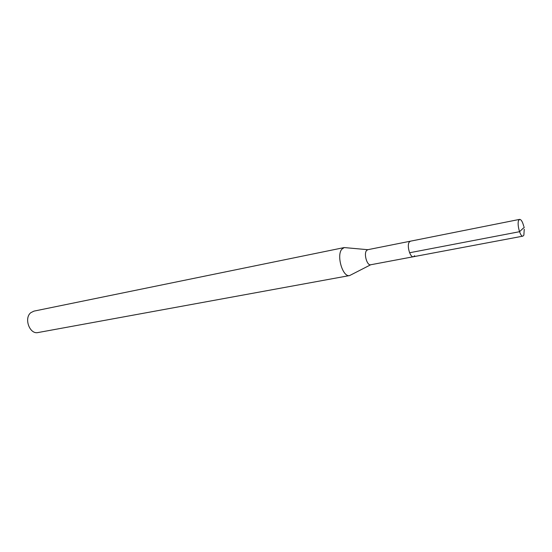 <?xml version="1.0" encoding="UTF-8"?>
<svg xmlns="http://www.w3.org/2000/svg" width="552" height="552" viewBox="0 0 552 552"><rect width="100%" height="100%" fill="white"/><g stroke="black" fill="none" stroke-linecap="round" stroke-linejoin="round"><path stroke-width="0.83" d="M524.241 229.17L523.869 235.159L522.896 236.146C520.226 237.118 516.727 223.939 518.714 220.31L519.646 219.379C521.233 219.496 522.606 221.849 523.779 226.444M414.662 255.755L413.434 256.728L370.647 264.774C367.142 265.85 363.651 254.099 366.459 250.629L367.729 249.711L410.419 241.189L409.232 242.114C406.638 245.633 410.136 257.784 413.434 256.728C410.136 257.784 406.638 245.633 409.232 242.114L410.419 241.189L519.646 219.379M370.716 264.76L349.637 275.558C342.833 277.615 336.237 255.686 341.785 249.256L344.207 247.565L367.798 249.697M344.207 247.565L33.92 311.135L30.843 312.667C23.639 318.187 29.677 334.678 38.067 332.539L349.637 275.558M524.372 227.162L519.529 231.709L409.591 252.754M413.434 256.728L522.896 236.146"/></g></svg>
